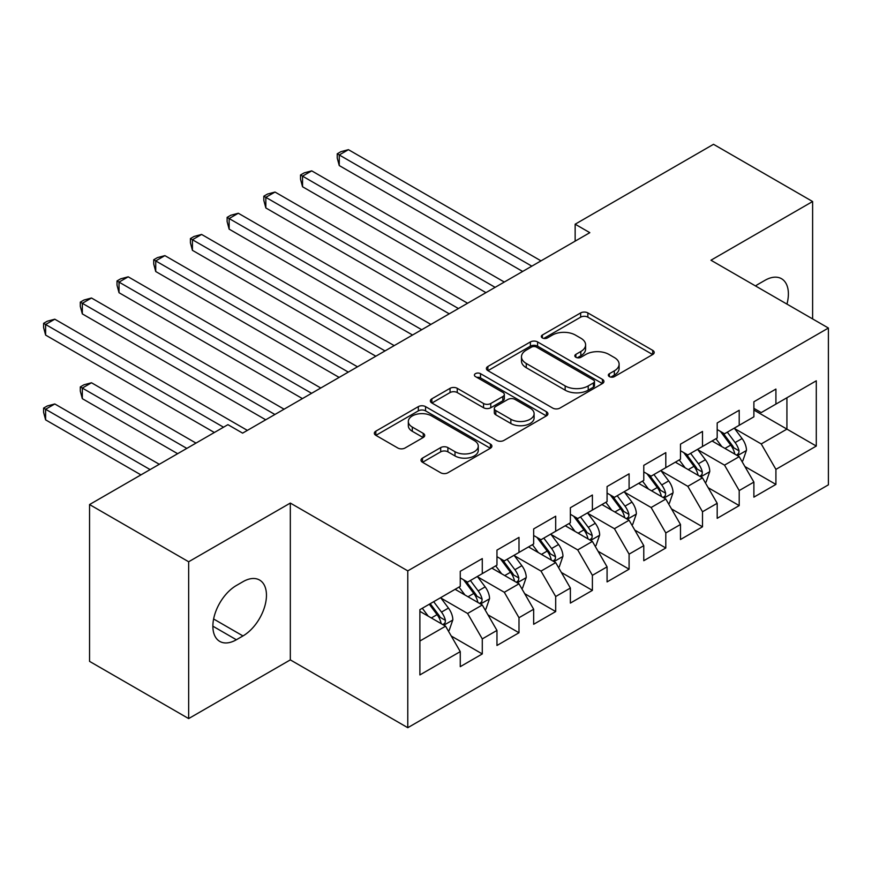 <?xml version="1.0" encoding="UTF-8"?>
<svg xmlns="http://www.w3.org/2000/svg" width="872" height="872" viewBox="0 0 872 872"><rect width="100%" height="100%" fill="white"/><g stroke="black" fill="none" stroke-linecap="round" stroke-linejoin="round"><path stroke-width="1.31" d="M609.386 376.617A3.564 2.06 0 0 0 614.422 376.617L652.703 354.523A5.09 2.943 0 0 0 654.196 352.441A5.09 2.943 0 0 0 652.703 350.359L587.859 312.917A5.09 2.943 0 0 0 580.654 312.917L542.373 335.022A3.564 2.06 0 0 0 541.327 336.472A3.564 2.06 0 0 0 542.373 337.933A3.564 2.06 0 0 0 547.42 337.933L552.368 335.077A16.306 9.418 0 0 1 575.422 335.077L580.828 338.194A16.306 9.418 0 0 1 585.603 344.843A16.306 9.418 0 0 1 580.828 351.503L575.88 354.359A3.564 2.06 0 0 0 574.833 355.82A3.564 2.06 0 0 0 575.88 357.28A3.564 2.06 0 0 0 580.916 357.28L585.875 354.413A16.306 9.418 0 0 1 608.928 354.413L614.335 357.531A16.306 9.418 0 0 1 619.109 364.191A16.306 9.418 0 0 1 614.335 370.851L609.386 373.707A3.564 2.06 0 0 0 608.34 375.167A3.564 2.06 0 0 0 609.386 376.617L609.386 373.707M422.495 458.105A5.09 2.943 0 0 0 421.002 460.187A5.09 2.943 0 0 0 422.495 462.269L440.687 472.766A5.09 2.943 0 0 0 447.892 472.766L490.402 448.23A5.09 2.943 0 0 0 491.895 446.148A5.09 2.943 0 0 0 490.402 444.066L425.558 406.625A5.09 2.943 0 0 0 418.342 406.625L375.832 431.171A5.09 2.943 0 0 0 374.339 433.253A5.09 2.943 0 0 0 375.832 435.324L397.817 448.012A5.09 2.943 0 0 0 405.022 448.012L423.214 437.515A5.09 2.943 0 0 0 424.708 435.433A5.09 2.943 0 0 0 423.214 433.351L412.314 427.062A13.625 7.87 0 0 1 408.325 421.492A13.625 7.87 0 0 1 416.74 414.222A13.625 7.87 0 0 1 431.586 415.933L474.281 440.578A13.625 7.87 0 0 1 478.27 446.148A13.625 7.87 0 0 1 469.855 453.418A13.625 7.87 0 0 1 455.01 451.707L447.892 447.598A5.09 2.943 0 0 0 440.687 447.598L422.495 458.105L422.495 462.269M188.657 561.764L188.657 718.583L290.322 659.886L290.322 503.068L188.657 561.764L89.554 504.55L227.93 424.664L242.612 433.133L589.821 232.671L575.149 224.202L575.149 241.152M290.322 503.068L407.78 570.877L828.4 328.036L828.4 484.843L407.78 727.695L407.78 570.877M812.617 318.923L812.617 201.519L710.953 260.227L828.4 328.036M812.617 201.519L713.514 144.305L575.149 224.202M552.728 408.085A5.09 2.943 0 0 0 559.933 408.085L602.443 383.538A5.09 2.943 0 0 0 603.936 381.456A5.09 2.943 0 0 0 602.443 379.375L537.599 341.933A5.09 2.943 0 0 0 530.394 341.933L487.884 366.48A5.09 2.943 0 0 0 486.391 368.562A5.09 2.943 0 0 0 487.884 370.644L552.728 408.085M476.875 377.391A3.564 2.06 0 0 1 480.494 377.892L480.494 373.652L546.428 411.726A5.09 2.943 0 0 1 547.921 413.797A5.09 2.943 0 0 1 546.428 415.879L503.907 440.425A5.09 2.943 0 0 1 496.702 440.425L431.858 402.984L431.858 398.82A5.09 2.943 0 0 0 430.365 400.902A5.09 2.943 0 0 0 431.858 402.984M431.858 398.82L450.05 388.323A5.09 2.943 0 0 1 457.255 388.323L483.557 403.507A5.09 2.943 0 0 0 490.762 403.507L502.828 396.531A5.09 2.943 0 0 0 504.321 394.46A5.09 2.943 0 0 0 502.828 392.378L475.447 376.573A3.564 2.06 0 0 1 474.401 375.113A3.564 2.06 0 0 1 476.603 373.205A3.564 2.06 0 0 1 480.494 373.652M753.888 410.036L786.926 429.111L786.926 397.752L816.29 380.802L775.917 404.107L775.917 389.065L753.888 401.774L753.888 416.827L739.205 425.296L739.205 410.254L717.187 422.964L717.187 438.017L702.505 446.486L702.505 431.444L680.487 444.153L680.487 459.206L665.805 467.675L665.805 452.633L643.776 465.354L643.776 480.396L629.094 488.865L629.094 473.823L607.076 486.543L607.076 501.585L592.393 510.066L592.393 495.013L570.375 507.733L570.375 522.775L555.693 531.255L555.693 516.202L533.664 528.923L533.664 543.965L518.993 552.445L518.993 537.392L496.964 550.112L496.964 565.154L482.281 573.634L482.281 558.592L460.263 571.302L460.263 586.344L419.89 609.659L419.89 674.928L460.263 651.613L445.581 626.183L419.89 611.348M816.29 380.802L816.29 446.061L775.917 469.376L761.234 443.946L734.616 428.588M744.895 466.52L775.917 484.418L775.917 469.376M775.917 484.418L753.888 497.138L753.888 482.085L739.205 490.565L724.523 465.136L697.916 449.778M708.195 487.71L739.205 505.607L739.205 490.565M739.205 505.607L717.187 518.328L717.187 503.286L702.505 511.755L687.823 486.325L661.216 470.967M671.495 508.899L702.505 526.808L702.505 511.755M702.505 526.808L680.487 539.517L680.487 524.475L665.805 532.945L651.122 507.515L624.505 492.157M634.783 530.089L665.805 547.998L665.805 532.945M665.805 547.998L643.776 560.707L643.776 545.665L629.094 554.134L614.422 528.705L587.804 513.346M598.083 551.278L629.094 569.187L629.094 554.134M629.094 569.187L607.076 581.897L607.076 566.855L592.393 575.335L577.711 549.905L551.104 534.536M561.383 572.468L592.393 590.377L592.393 575.335M592.393 590.377L570.375 603.086L570.375 588.044L555.693 596.524L541.011 571.095L514.404 555.726M524.672 593.658L555.693 611.566L555.693 596.524M555.693 611.566L533.664 624.276L533.664 609.234L518.993 617.714L504.31 592.284L477.693 576.915M487.971 614.847L518.993 632.756L518.993 617.714M518.993 632.756L496.964 645.476L496.964 630.423L482.281 638.904L467.599 613.474L440.992 598.105M451.271 636.037L482.281 653.946L482.281 638.904M482.281 653.946L460.263 666.666L460.263 651.613M460.263 577.874L467.599 582.115L482.281 573.634M419.89 641.018L445.581 626.183M496.964 556.685L504.31 560.914L518.993 552.445M467.599 613.474L482.281 604.994L455.119 589.319M496.964 630.423L482.281 604.994M533.664 535.495L541.011 539.724L555.693 531.255M504.31 592.284L518.993 583.804L491.83 568.119M533.664 609.234L518.993 583.804M570.375 514.295L577.711 518.535L592.393 510.066M541.011 571.095L555.693 562.614L528.53 546.929M570.375 588.044L555.693 562.614M607.076 493.105L614.422 497.345L629.094 488.865M577.711 549.905L592.393 541.425L565.23 525.74M607.076 566.855L592.393 541.425M643.776 471.916L651.122 476.156L665.805 467.675M614.422 528.705L629.094 520.235L601.942 504.55M643.776 545.665L629.094 520.235M680.487 450.726L687.823 454.966L702.505 446.486M651.122 507.515L665.805 499.046L638.642 483.361M680.487 524.475L665.805 499.046M717.187 429.536L724.523 433.776L739.205 425.296M687.823 486.325L702.505 477.856L675.342 462.171M717.187 503.286L702.505 477.856M753.888 408.347L761.234 412.587L775.917 404.107M724.523 465.136L739.205 456.666L712.053 440.981M753.888 482.085L739.205 456.666M89.554 504.55L89.554 661.368L188.657 718.583M290.322 659.886L407.78 727.695M761.234 443.946L786.926 429.111L816.29 446.061M786.947 304.099A33.223 19.184 120 0 0 781.508 278.713A33.223 19.184 120 0 0 764.908 280.359L758.291 284.163A33.223 19.184 120 0 0 755.523 285.962M236.367 585.504A33.223 19.184 120 0 0 214.665 614.771A33.223 19.184 120 0 0 219.755 641.4A33.223 19.184 120 0 0 236.367 639.754L242.972 635.939A33.223 19.184 120 0 0 264.674 606.661A33.223 19.184 120 0 0 259.584 580.043A33.223 19.184 120 0 0 242.972 581.689L236.367 585.504M610.803 377.129L614.335 375.091A16.306 9.418 0 0 0 619.109 368.431L619.109 364.191M585.603 344.843L585.603 349.083A16.306 9.418 0 0 1 580.828 355.743L577.297 357.782M652.638 354.555L587.859 317.157A5.09 2.943 0 0 0 580.654 317.157L543.801 338.434M602.378 383.571L537.599 346.173A5.09 2.943 0 0 0 530.394 346.173L487.949 370.676M593.44 382.917A3.564 2.06 0 0 0 594.486 381.456A3.564 2.06 0 0 0 593.44 379.996L536.52 347.132A3.564 2.06 0 0 0 531.473 347.132L526.252 350.152A16.306 9.418 0 0 0 521.478 356.812A16.306 9.418 0 0 0 526.252 363.461L565.154 385.925A16.306 9.418 0 0 0 588.219 385.925L593.44 382.917L593.44 387.146A3.564 2.06 0 0 0 594.486 385.697L594.486 381.456M521.478 356.812L521.478 361.052A16.306 9.418 0 0 0 526.252 367.701L526.252 363.461M593.44 387.146L588.219 390.166A16.306 9.418 0 0 1 565.154 390.166L526.252 367.701M431.923 403.028L450.05 392.563L450.05 388.323M504.321 394.46L504.321 398.689A5.09 2.943 0 0 1 502.828 400.771L490.762 407.747A5.09 2.943 0 0 1 483.557 407.747L457.255 392.563A5.09 2.943 0 0 0 450.05 392.563M480.494 377.892L546.352 415.922M510.85 419.258A13.625 7.87 0 0 0 525.696 420.969A13.625 7.87 0 0 0 534.111 413.699A13.625 7.87 0 0 0 530.122 408.129L515.08 399.452A5.09 2.943 0 0 0 507.875 399.452L495.808 406.417A5.09 2.943 0 0 0 494.315 408.499A5.09 2.943 0 0 0 495.808 410.581L510.85 419.258L510.85 423.498A13.625 7.87 0 0 0 525.696 425.209A13.625 7.87 0 0 0 534.111 417.939L534.111 413.699M494.315 408.499L494.315 412.739A5.09 2.943 0 0 0 495.808 414.81L495.808 410.581M510.85 423.498L495.808 414.81M478.27 446.148L478.27 450.388A13.625 7.87 0 0 1 469.855 457.647A13.625 7.87 0 0 1 455.01 455.947L447.892 451.838A5.09 2.943 0 0 0 440.687 451.838L422.56 462.302M408.325 421.492L408.325 425.732A13.625 7.87 0 0 0 412.314 431.302L412.314 427.062M423.138 437.548L412.314 431.302M490.337 448.263L425.558 410.865A5.09 2.943 0 0 0 418.342 410.865L375.908 435.368M741.93 461.364L742.802 460.852L746.476 450.257A13.756 7.946 -120 0 0 742.083 438.551L734.289 428.141M721.863 446.649L715.934 438.736M713.165 441.624L712.489 440.72M339.252 250.329L449.243 313.833L265.84 207.95L265.84 197.345L275.018 192.047L467.599 303.238M736.622 455.162L738.748 453.244L739.053 450.846A13.756 7.946 -120 0 0 735.118 442.573L727.313 432.163M722.866 432.817L732.491 445.668A7.009 4.044 60 0 1 733.766 447.794L739.053 450.846M720.446 431.422L730.703 445.112A13.756 7.946 60 0 1 734.649 453.386L734.922 454.181M531.833 266.156L339.252 154.965L348.429 149.668L541.011 260.859M522.655 271.454L339.252 165.56L339.252 154.965L337.235 153.799L340.898 151.684L348.429 149.668M339.252 165.56L337.235 158.039L337.235 153.799M705.219 482.554L706.102 482.053L709.775 471.447A13.756 7.946 -120 0 0 705.383 459.74L697.589 449.331M685.163 467.839L679.234 459.925M676.465 462.814L675.789 461.92M302.54 271.519L412.543 335.022L229.14 229.14L229.14 218.545L238.318 213.248L430.899 324.428M699.911 476.352L702.047 474.433L702.342 472.035A13.756 7.946 -120 0 0 698.407 463.762L690.613 453.353M686.166 454.007L695.791 466.858A7.009 4.044 60 0 1 697.066 468.994L702.342 472.035M683.746 452.612L694.003 466.313A13.756 7.946 60 0 1 697.938 474.586L698.221 475.382M668.519 503.744L669.402 503.242L673.064 492.647A13.756 7.946 -120 0 0 668.682 480.93L660.878 470.52M648.452 489.029L642.533 481.115M639.754 484.004L639.089 483.11M265.84 292.709L375.843 356.212L192.429 250.329L192.429 239.735L201.606 234.437L394.199 345.617M663.211 497.541L665.336 495.634L665.641 493.225A13.756 7.946 -120 0 0 661.706 484.952L653.913 474.542M649.455 475.196L659.09 488.048A7.009 4.044 60 0 1 660.366 490.184L665.641 493.225M647.035 473.801L657.303 487.503A13.756 7.946 60 0 1 661.238 495.776L661.521 496.571M495.133 287.346L302.54 176.155L311.718 170.858L504.31 282.048M485.955 292.643L302.54 186.75L302.54 176.155L300.524 174.989L304.197 172.874L311.718 170.858M302.54 186.75L300.524 179.229L300.524 174.989M458.421 308.535L263.824 196.189L267.497 194.064L275.018 192.047M265.84 207.95L263.824 200.418L263.824 196.189M631.818 524.933L632.691 524.432L636.364 513.837A13.756 7.946 -120 0 0 631.971 502.119L624.178 491.71M611.752 510.218L605.822 502.305M603.053 505.193L602.378 504.299M229.14 313.898L339.143 377.413L155.728 271.519L155.728 260.924L164.906 255.627L357.487 366.807M626.51 518.742L628.636 516.823L628.941 514.415A13.756 7.946 -120 0 0 625.006 506.142L617.202 495.743M612.754 496.386L622.379 509.237A7.009 4.044 60 0 1 623.654 511.374L628.941 514.415M610.335 494.991L620.592 508.692A13.756 7.946 60 0 1 624.537 516.965L624.81 517.761M595.107 546.134L595.99 545.621L599.663 535.027A13.756 7.946 -120 0 0 595.271 523.309L587.477 512.9M575.051 531.408L569.122 523.494M566.353 526.383L565.677 525.489M192.429 335.088L302.431 398.602L119.028 292.709L119.028 282.114L128.206 276.816L320.787 388.007M589.799 539.932L591.935 538.013L592.23 535.615A13.756 7.946 -120 0 0 588.295 527.342L580.501 516.933M576.054 517.576L585.679 530.438A7.009 4.044 60 0 1 586.954 532.563L592.23 535.615M573.634 516.18L583.891 529.882A13.756 7.946 60 0 1 587.826 538.155L588.11 538.951M421.721 329.725L227.123 217.379L230.786 215.253L238.318 213.248M229.14 229.14L227.123 221.608L227.123 217.379M385.021 350.915L190.412 238.568L194.085 236.443L201.606 234.437M192.429 250.329L190.412 242.808L190.412 238.568M558.407 567.323L559.29 566.811L562.952 556.216A13.756 7.946 -120 0 0 558.571 544.499L550.766 534.089M538.34 552.597L532.421 544.684M529.642 547.583L528.977 546.679M155.728 356.277L265.731 419.792L82.328 313.898L82.328 303.303L91.495 298.006L284.087 409.197M553.099 561.121L555.235 559.203L555.529 556.805A13.756 7.946 -120 0 0 551.595 548.532L543.801 538.122M539.343 538.765L548.979 551.627A7.009 4.044 60 0 1 550.254 553.753L555.529 556.805M536.923 537.37L547.191 551.071A13.756 7.946 60 0 1 551.126 559.344L551.409 560.14M348.31 372.104L153.712 259.758L157.385 257.632L164.906 255.627M155.728 271.519L153.712 263.998L153.712 259.758M521.707 588.513L522.59 588.001L526.252 577.406A13.756 7.946 -120 0 0 521.859 565.688L514.066 555.279M501.64 573.787L495.71 565.884M492.942 568.773L492.266 567.868M119.028 377.467L214.349 432.501L45.617 335.088L45.617 324.493L54.794 319.196L247.376 430.387M516.398 582.311L518.524 580.392L518.829 577.994A13.756 7.946 -120 0 0 514.894 569.721L507.09 559.312M502.643 559.955L512.267 572.817A7.009 4.044 60 0 1 513.543 574.942L518.829 577.994M500.223 558.56L510.491 572.261A13.756 7.946 60 0 1 514.426 580.534L514.698 581.33M311.609 393.305L117.011 280.948L120.674 278.833L128.206 276.816M119.028 292.709L117.011 285.188L117.011 280.948M484.996 609.702L485.878 609.19L489.552 598.595A13.756 7.946 -120 0 0 485.159 586.878L477.365 576.479M464.94 594.977L459.01 587.074M456.241 589.963L455.566 589.058M195.993 443.096L91.495 382.764L82.328 388.062L82.328 398.668L177.637 453.691M479.687 603.5L481.824 601.582L482.118 599.184A13.756 7.946 -120 0 0 478.183 590.911L470.39 580.501M465.942 581.144L475.567 594.006A7.009 4.044 60 0 1 476.842 596.132L482.118 599.184M463.523 579.749L473.779 593.451A13.756 7.946 60 0 1 477.714 601.724L477.998 602.519M82.328 398.668L80.3 391.136L80.3 386.906L186.815 448.393M80.3 386.906L83.974 384.781L91.495 382.764M274.909 414.494L80.3 302.137L83.974 300.023L91.495 298.006M82.328 313.898L80.3 306.377L80.3 302.137M448.295 630.892L449.178 630.38L452.841 619.785A13.756 7.946 -120 0 0 448.459 608.078L440.654 597.669M428.239 616.177L422.31 608.264M159.293 464.286L54.794 403.965L45.617 409.262L45.617 419.857L140.937 474.88M442.987 624.69L445.123 622.772L445.418 620.374A13.756 7.946 -120 0 0 441.483 612.1L433.689 601.691M430.234 603.686L438.867 615.196A7.009 4.044 60 0 1 440.142 617.322L445.418 620.374M429.286 604.231L437.079 614.64A13.756 7.946 60 0 1 441.014 622.913L441.297 623.709M45.617 419.857L43.6 412.325L43.6 408.096L150.115 469.583M43.6 408.096L47.273 405.971L54.794 403.965M223.526 427.204L43.6 323.327L47.273 321.212L54.794 319.196M45.617 335.088L43.6 327.567L43.6 323.327M614.335 375.091L614.335 370.851M575.88 357.28L575.88 354.359M580.828 355.743L580.828 351.503M542.373 337.933L542.373 335.022M580.654 317.157L580.654 312.917M587.859 317.157L587.859 312.917M652.703 354.523L652.703 350.359M487.884 370.644L487.884 366.48M530.394 346.173L530.394 341.933M537.599 346.173L537.599 341.933M602.443 383.538L602.443 379.375M565.154 390.166L565.154 385.925M588.219 390.166L588.219 385.925M457.255 392.563L457.255 388.323M483.557 407.747L483.557 403.507M490.762 407.747L490.762 403.507M502.828 400.771L502.828 396.531M546.428 415.879L546.428 411.726M440.687 451.838L440.687 447.598M447.892 451.838L447.892 447.598M455.01 455.947L455.01 451.707M423.214 437.515L423.214 433.351M375.832 435.324L375.832 431.171M418.342 410.865L418.342 406.625M425.558 410.865L425.558 406.625M490.402 448.23L490.402 444.066M212.877 626.183L236.367 639.754M213.618 618.989L242.972 635.939M737.483 455.664L746.388 450.53M735.118 442.573L742.083 438.551M724.959 448.437L730.703 445.112M700.783 476.853L709.677 471.719M698.407 463.762L705.383 459.74M688.259 469.627L694.003 466.313M664.083 498.043L672.977 492.909M661.706 484.952L668.682 480.93M651.558 490.816L657.303 487.503M627.371 519.232L636.277 514.099M625.006 506.142L631.971 502.119M614.847 512.006L620.592 508.692M590.671 540.433L599.565 535.288M588.295 527.342L595.271 523.309M578.147 533.195L583.891 529.882M553.971 561.623L562.865 556.478M551.595 548.532L558.571 544.499M541.447 554.385L547.191 551.071M517.26 582.812L526.165 577.667M514.894 569.721L521.859 565.688M504.735 575.574L510.491 572.261M480.559 604.002L489.454 598.857M478.183 590.911L485.159 586.878M468.035 596.775L473.779 593.451M443.859 625.191L452.753 620.057M441.483 612.1L448.459 608.078M431.335 617.965L437.079 614.64"/></g></svg>

